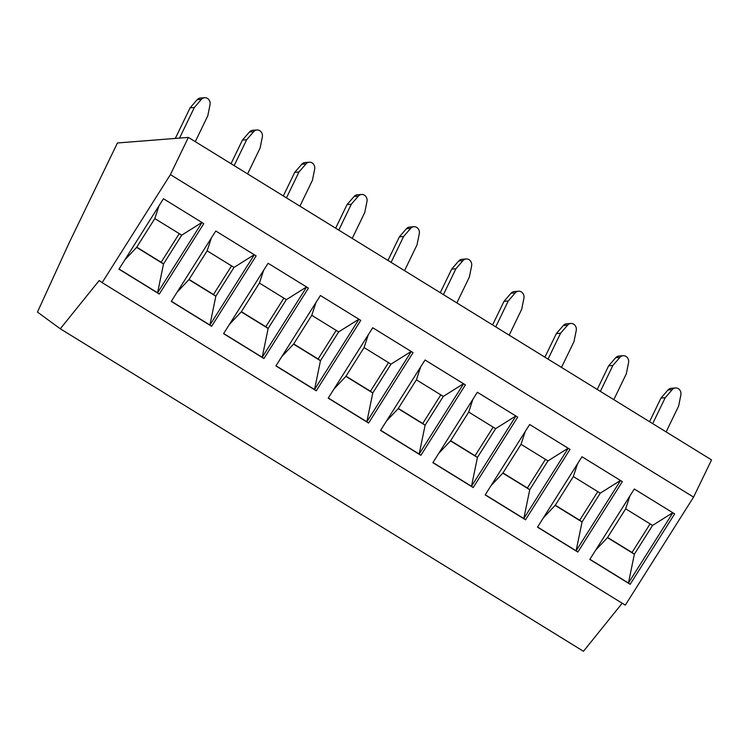 <?xml version="1.0" encoding="UTF-8"?>
<svg xmlns="http://www.w3.org/2000/svg" width="749" height="749" viewBox="0 0 749 749"><rect width="100%" height="100%" fill="white"/><g stroke="black" fill="none" stroke-linecap="round" stroke-linejoin="round"><path stroke-width="1.12" d="M170.398 174.611L102.136 282.635L99.214 280.501L60.295 328.783L37.45 312.08L68.899 243.35L117.424 142.975L188.383 137.404L170.398 174.611L693.565 497.111L625.303 605.136L102.136 282.635M630.162 584.295L674.662 513.88L634.3 489.003L589.809 559.419L630.162 584.295L628.439 583.04L634.366 554.213L632.016 552.49L650.095 523.879M577.844 552.05L622.344 481.626L581.982 456.75L537.492 527.165L577.844 552.05L576.121 550.787L582.057 521.969L579.698 520.246L597.777 491.634M525.526 519.797L570.026 449.381L529.665 424.505L485.174 494.92L525.526 519.797L523.813 518.542L529.74 489.715L527.38 487.992L545.459 459.38M473.218 487.552L517.709 417.127L477.347 392.251L432.856 462.667L473.218 487.552L471.496 486.288L477.422 457.47L475.063 455.748L493.142 427.136M420.901 455.298L465.391 384.883L425.039 359.997L380.539 430.422L420.901 455.298L419.178 454.034L425.104 425.217L422.745 423.494L440.824 394.882M368.583 423.045L413.074 352.629L372.721 327.753L328.221 398.168L368.583 423.045L366.86 421.79L372.787 392.963L370.427 391.24L388.516 362.628M316.265 390.8L360.756 320.375L320.403 295.499L275.904 365.915L316.265 390.8L314.543 389.536L320.469 360.718L318.11 358.996L336.198 330.384M263.948 358.546L308.438 288.131L268.086 263.255L223.586 333.67L263.948 358.546L262.225 357.292L268.151 328.465L265.801 326.742L283.88 298.13M211.63 326.292L256.13 255.877L215.768 231.001L171.268 301.416L211.63 326.292L209.907 325.038L215.834 296.211L213.484 294.497L231.563 265.876M159.312 294.048L203.812 223.633L163.451 198.747L118.951 269.172L159.312 294.048L157.59 292.784L163.516 263.966L161.166 262.244L179.245 233.632M188.383 137.404L711.55 459.914L693.565 497.111M60.295 328.783L583.462 651.284L622.204 603.226M649.552 421.687L660.964 398.084L668.005 389.976A5.683 5.084 -94.5 0 1 671.244 388.3L675.467 387.963A5.683 5.084 -94.5 0 1 680.869 394.966L678.641 406.042L666.133 431.911M652.679 423.625L665.187 397.756L672.227 389.639A5.683 5.084 -94.5 0 1 675.467 387.963M660.964 398.084L665.187 397.756M597.234 389.443L608.647 365.83L615.687 357.722A5.683 5.084 -94.5 0 1 618.927 356.047L623.149 355.719A5.683 5.084 -94.5 0 1 628.551 362.722L626.323 373.798L613.815 399.666M600.361 391.371L612.869 365.503L619.91 357.395A5.683 5.084 -94.5 0 1 623.149 355.719M608.647 365.83L612.869 365.503M544.916 357.189L556.329 333.586L563.37 325.478A5.683 5.084 -94.5 0 1 566.609 323.802L570.832 323.465A5.683 5.084 -94.5 0 1 576.234 330.468L574.006 341.544L561.497 367.413M548.043 359.117L560.552 333.249L567.592 325.141A5.683 5.084 -94.5 0 1 570.832 323.465M556.329 333.586L560.552 333.249M492.599 324.944L504.011 301.332L511.052 293.224A5.683 5.084 -94.5 0 1 514.291 291.548L518.514 291.221A5.683 5.084 -94.5 0 1 523.916 298.224L521.688 309.29L509.18 335.159M495.735 326.873L508.234 301.004L515.275 292.896A5.683 5.084 -94.5 0 1 518.514 291.221M504.011 301.332L508.234 301.004M440.281 292.69L451.694 269.088L458.734 260.97A5.683 5.084 -94.5 0 1 461.974 259.294L466.196 258.967A5.683 5.084 -94.5 0 1 471.608 265.97L469.37 277.046L456.862 302.914M443.417 294.619L455.916 268.751L462.957 260.643A5.683 5.084 -94.5 0 1 466.196 258.967M451.694 269.088L455.916 268.751M387.963 260.437L399.376 236.834L406.417 228.726A5.683 5.084 -94.5 0 1 409.656 227.05L413.879 226.713A5.683 5.084 -94.5 0 1 419.29 233.716L417.053 244.792L404.554 270.661M391.1 262.365L403.599 236.506L410.649 228.389A5.683 5.084 -94.5 0 1 413.879 226.713M399.376 236.834L403.599 236.506M335.646 228.192L347.059 204.58L354.099 196.472A5.683 5.084 -94.5 0 1 357.339 194.796L361.561 194.468A5.683 5.084 -94.5 0 1 366.973 201.472L364.735 212.547L352.236 238.416M338.782 230.121L351.281 204.252L358.331 196.144A5.683 5.084 -94.5 0 1 361.561 194.468M347.059 204.58L351.281 204.252M283.328 195.938L294.741 172.336L301.791 164.218A5.683 5.084 -94.5 0 1 305.021 162.552L309.243 162.215A5.683 5.084 -94.5 0 1 314.655 169.218L312.417 180.294L299.918 206.162M286.464 197.867L298.963 171.998L306.013 163.891A5.683 5.084 -94.5 0 1 309.243 162.215M294.741 172.336L298.963 171.998M231.02 163.694L242.423 140.082L249.473 131.974A5.683 5.084 -94.5 0 1 252.703 130.298L256.926 129.97A5.683 5.084 -94.5 0 1 262.337 136.964L260.1 148.04L247.601 173.908M234.147 165.623L246.655 139.754L253.696 131.637A5.683 5.084 -94.5 0 1 256.926 129.97M242.423 140.082L246.655 139.754M175.313 138.434L190.106 107.828L197.156 99.72A5.683 5.084 -94.5 0 1 200.386 98.044L204.608 97.716A5.683 5.084 -94.5 0 1 210.02 104.72L207.791 115.795L195.283 141.664M179.545 138.106L194.337 107.5L201.378 99.392A5.683 5.084 -94.5 0 1 204.608 97.716M190.106 107.828L194.337 107.5M672.845 512.765L628.439 583.04L589.894 559.278M672.78 512.719L652.576 525.405L634.366 554.213L607.467 537.632L595.698 550.094M607.589 537.436L632.016 552.49M629.862 496.025L625.668 508.824L607.467 537.632M652.576 525.405L625.668 508.824M620.528 480.512L576.121 550.787L537.576 527.024M620.462 480.474L600.258 493.16L582.057 521.969L555.149 505.378L543.381 517.84M555.271 505.182L579.698 520.246M577.545 463.781L573.35 476.57L555.149 505.378M600.258 493.16L573.35 476.57M568.21 448.267L523.813 518.542L485.258 494.78M568.145 448.22L547.94 460.907L529.74 489.715L502.832 473.134L491.063 485.595M502.954 472.937L527.38 487.992M525.227 431.527L521.032 444.326L502.832 473.134M547.94 460.907L521.032 444.326M515.902 416.013L471.496 486.288L432.95 462.526M515.827 415.967L495.623 428.662L477.422 457.47L450.514 440.88L438.745 453.342M450.636 440.684L475.063 455.748M472.909 399.273L468.715 412.072L450.514 440.88M495.623 428.662L468.715 412.072M463.584 383.76L419.178 454.034L380.632 430.272M463.509 383.722L443.305 396.408L425.104 425.217L398.196 408.626L386.437 421.088M398.318 408.439L422.745 423.494M420.592 367.029L416.397 379.827L398.196 408.626M443.305 396.408L416.397 379.827M411.267 351.515L366.86 421.79L328.315 398.028M411.192 351.468L390.987 364.154L372.787 392.963L345.879 376.382L334.12 388.843M346.001 376.185L370.427 391.24M368.274 334.775L364.08 347.573L345.879 376.382M390.987 364.154L364.08 347.573M358.949 319.261L314.543 389.536L275.997 365.774M358.874 319.224L338.67 331.91L320.469 360.718L293.561 344.128L281.802 356.59M293.683 343.931L318.11 358.996M315.966 302.53L311.762 315.32L293.561 344.128M338.67 331.91L311.762 315.32M306.631 287.007L262.225 357.292L223.679 333.53M306.556 286.97L286.352 299.656L268.151 328.465L241.244 311.884L229.484 324.336M241.365 311.687L265.801 326.742M263.648 270.277L259.444 283.075L241.244 311.884M286.352 299.656L259.444 283.075M254.314 254.763L209.907 325.038L171.362 301.276M254.248 254.716L234.034 267.412L215.834 296.211L188.926 279.63L177.167 292.091M189.048 279.433L213.484 294.497M211.33 238.023L207.136 250.821L188.926 279.63M234.034 267.412L207.136 250.821M201.996 222.509L157.59 292.784L119.044 269.022M201.93 222.472L181.717 235.158L163.516 263.966L136.608 247.376L124.849 259.837M136.739 247.189L161.166 262.244M159.013 205.778L154.818 218.568L136.608 247.376M181.717 235.158L154.818 218.568M668.005 389.976L672.227 389.639M615.687 357.722L619.91 357.395M563.37 325.478L567.592 325.141M511.052 293.224L515.275 292.896M458.734 260.97L462.957 260.643M406.417 228.726L410.649 228.389M354.099 196.472L358.331 196.144M301.791 164.218L306.013 163.891M249.473 131.974L253.696 131.637M197.156 99.72L201.378 99.392"/></g></svg>
